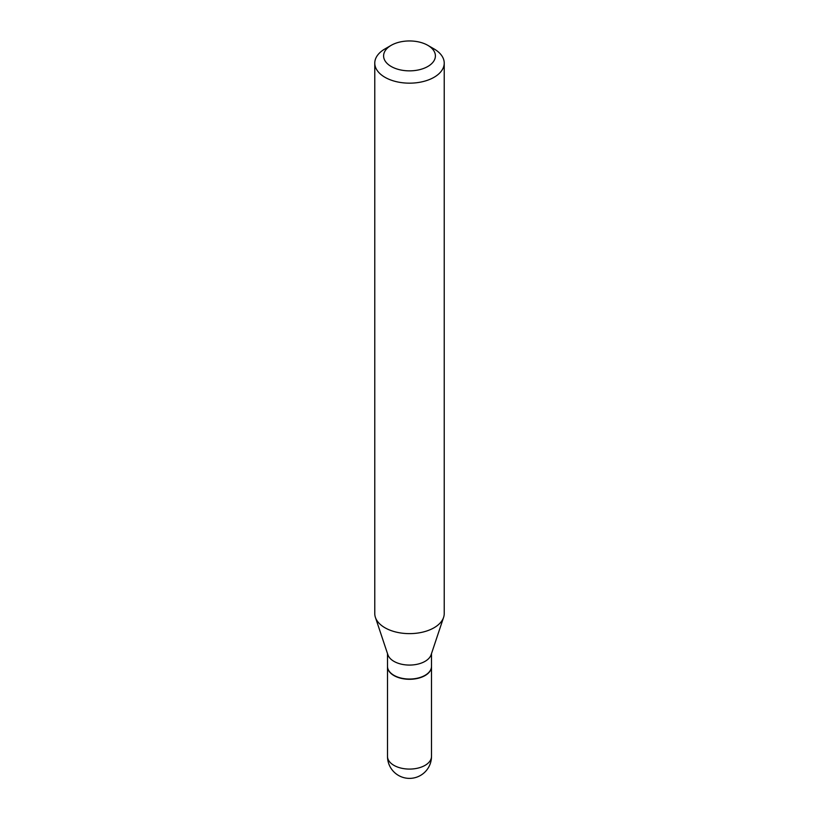 <?xml version="1.0" encoding="UTF-8"?>
<svg xmlns="http://www.w3.org/2000/svg" width="819" height="819" viewBox="0 0 819 819"><rect width="100%" height="100%" fill="white"/><g stroke="black" fill="none" stroke-linecap="round" stroke-linejoin="round"><path stroke-width="1.23" d="M387.51 666.471A22 12.694 0 0 0 387.5 666.584A22 12.694 0 0 0 393.949 675.573A22 12.694 0 0 0 417.915 678.327A22 12.694 0 0 0 431.5 666.584A22 12.694 0 0 0 431.49 666.471M387.5 653.593L387.5 666.349A22 12.694 0 0 0 393.949 675.327A22 12.694 0 0 0 425.051 675.327L425.051 675.327A22 12.694 0 0 0 431.5 666.349L431.5 653.593M384.94 48.935L391.185 45.332L384.94 48.935A34.726 20.055 0 0 0 374.774 63.114L374.774 613.574A34.726 20.055 0 0 0 375.399 617.372L387.899 654.78A22 12.694 0 0 0 403.05 664.516A22 12.694 0 0 0 425.051 661.353A22 12.694 0 0 0 431.101 654.78L443.601 617.372A34.726 20.055 0 0 0 444.226 613.574L444.226 63.114A34.726 20.055 0 0 0 434.06 48.935L427.815 45.332A25.911 14.957 0 0 0 391.185 45.332L391.185 45.332A25.911 14.957 0 0 0 391.185 66.482A25.911 14.957 0 0 0 427.815 66.482A25.911 14.957 0 0 0 427.815 45.332M394.052 675.388A21.703 12.531 0 0 0 394.154 675.45A21.703 12.531 0 0 0 424.846 675.45L424.846 675.45M374.774 63.114A34.726 20.055 0 0 0 396.212 81.634A34.726 20.055 0 0 0 434.06 77.293A34.726 20.055 0 0 0 444.226 63.114M375.399 617.372A34.726 20.055 0 0 0 399.324 632.749A34.726 20.055 0 0 0 434.06 627.753A34.726 20.055 0 0 0 443.601 617.372M431.5 756.387A22 22 0 0 1 420.495 775.439A22 22 0 0 1 387.5 756.387A22 12.694 0 0 0 393.949 765.366A22 12.694 0 0 0 425.051 765.366A22 12.694 0 0 0 431.5 756.387L431.5 666.584M387.5 756.387L387.5 666.584"/></g></svg>
